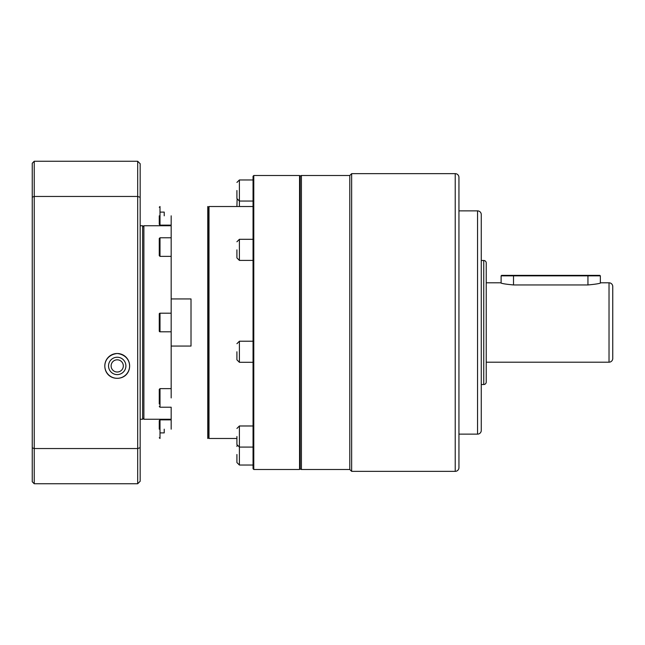 <?xml version="1.0" encoding="UTF-8"?>
<svg xmlns="http://www.w3.org/2000/svg" width="645" height="645" viewBox="0 0 645 645"><rect width="100%" height="100%" fill="white"/><g stroke="black" fill="none" stroke-linecap="round" stroke-linejoin="round"><path stroke-width="0.97" d="M236.917 249.857L236.917 257.919L236.917 249.857M236.917 351.767L236.917 359.829L236.917 351.767M236.917 436.528L236.917 444.59L236.917 436.528M236.917 454.499L236.917 462.562L236.917 454.499M236.917 190.501L236.917 198.563L236.917 190.501M159.267 215.825L159.267 224.387L159.267 215.825M159.267 429.175L159.267 420.613L159.267 429.175M171.175 397.933L171.175 388.629L160.008 388.629L159.267 389.37L159.267 403.98C159.267 407.189 159.267 407.189 159.267 403.98M159.267 313.938A0.742 0.742 0 0 1 160.008 313.196L160.008 331.804A0.742 0.742 0 0 1 159.267 331.062L159.267 313.938M159.267 253.122L159.267 255.63L160.008 256.371L160.008 237.771L159.267 238.513L159.267 241.02C159.267 237.811 159.267 237.811 159.267 241.02L159.267 253.122M299.554 175.513L300.175 176.262L300.175 468.738L299.554 469.487L253.783 469.487L253.783 175.513L299.554 175.513L299.554 469.487M253.783 175.513L253.042 176.262L253.042 468.738L253.783 469.487M253.042 206.521L209.004 206.521L209.004 438.479L236.917 438.479M209.004 206.521L208.383 207.271L208.383 437.729L209.004 438.479M208.383 207.271L207.763 206.521L207.763 438.479L208.383 437.729M171.175 429.175L171.175 419.871L160.008 419.871L160.008 438.479L159.267 437.729M171.175 388.629L171.175 225.75L143.883 225.75L143.883 419.25L142.642 418.008M171.175 346.067L191.017 346.067L191.017 298.933L171.175 298.933M117.213 374.6A8.683 8.683 0 0 1 108.537 365.917A8.683 8.683 0 0 1 117.213 357.233A8.683 8.683 0 0 1 125.896 365.917A8.683 8.683 0 0 1 117.213 374.6M117.213 359.813A6.095 6.095 0 0 0 111.117 365.917A6.095 6.095 0 0 0 117.213 372.012A6.095 6.095 0 0 0 123.316 365.917A6.095 6.095 0 0 0 117.213 359.813M237.094 199.49L236.917 206.521M159.267 207.271L160.008 206.521L160.008 225.129L171.175 225.129L171.175 215.825M143.883 419.25L171.175 419.25L171.175 407.229L160.008 407.229L159.267 406.487M164.225 429.175L164.225 432.892L160.008 432.892M164.225 215.825L164.225 212.108L160.008 212.108M140.167 225.75L142.642 225.75L142.642 419.25L140.167 419.25M117.213 378.317A12.4 12.4 0 0 0 129.621 365.917A12.4 12.4 0 0 0 117.213 353.508C99.733 355.532 101.7 378.204 117.213 378.317C132.717 378.172 134.74 355.58 117.213 353.508A12.4 12.4 0 0 0 104.812 365.917A12.4 12.4 0 0 0 117.213 378.317M140.167 197.322L140.167 163.733L137.683 161.25L137.683 196.459L140.167 197.322L140.167 447.678L137.683 448.541L137.683 483.75L140.167 481.267L140.167 447.678M137.683 161.25L34.233 161.25L34.233 196.459L137.683 196.459L137.683 448.541L34.233 448.541L34.233 483.75L137.683 483.75M32.25 447.856L34.233 448.541L34.233 196.459L32.25 197.144L32.25 481.767L34.233 483.75M32.25 197.144L32.25 163.233L34.233 161.25M455.225 471.35A3.725 3.725 0 0 0 458.942 467.625L458.942 177.375A3.725 3.725 0 0 0 455.225 173.65L351.646 173.65L351.646 471.35L455.225 471.35L455.225 173.65M300.175 468.246A1.242 1.242 0 0 0 301.417 469.487L349.792 469.487L351.646 471.35M300.175 176.754A1.242 1.242 0 0 1 301.417 175.513L349.792 175.513L351.646 173.65M458.942 434.133L477.55 434.133A3.725 3.725 0 0 0 481.267 430.417L481.267 214.583A3.725 3.725 0 0 0 477.55 210.867L458.942 210.867M481.267 384.517L483.75 384.517A2.483 2.483 0 0 0 486.233 382.042L486.233 262.958A2.483 2.483 0 0 0 483.75 260.483L481.267 260.483M486.233 362.192L609.025 362.192A3.725 3.725 0 0 0 612.75 358.475L612.75 286.525A3.725 3.725 0 0 0 609.025 282.808L600.842 282.808C600.076 283.51 595.778 284.227 587.942 284.953L513.517 284.953C505.672 284.219 501.375 283.51 500.617 282.808L486.233 282.808M500.617 282.808L501.117 282.97L501.117 275.858L501.608 275.367L587.942 275.367L587.942 275.858L501.117 275.858M587.942 275.367L599.85 275.367L600.35 275.858L600.35 282.97L600.842 282.808M600.35 275.858L587.942 275.858L587.942 284.953M349.792 175.513L349.792 469.487M253.042 239.311L239.392 239.311L239.392 260.403L236.917 257.919M253.042 341.221L239.392 341.221L239.392 362.305L236.917 359.829M253.042 425.982L239.392 425.982L239.392 465.037L236.917 462.562M253.042 179.963L239.392 179.963L239.392 206.521M160.008 388.629L160.008 407.229M301.417 175.513L301.417 469.487M477.55 434.133L477.55 210.867M483.75 384.517L483.75 260.483M609.025 362.192L609.025 282.808M513.517 284.953L513.517 275.367M253.042 447.074L239.392 447.074L236.917 444.59M253.042 201.047L239.392 201.047L236.917 198.563M160.008 225.129L159.267 224.387M160.008 419.871L159.267 420.613M171.175 313.196L160.008 313.196M171.175 237.771L160.008 237.771M253.042 260.403L239.392 260.403M253.042 362.305L239.392 362.305M253.042 465.037L239.392 465.037M239.392 239.311L236.917 241.794M239.392 341.221L236.917 343.704M239.392 425.982L236.917 428.465M237.094 445.51L236.917 446.437M239.392 179.963L236.917 182.438M171.175 331.804L160.008 331.804M171.175 256.371L160.008 256.371M143.883 225.75L142.642 226.992"/></g></svg>

